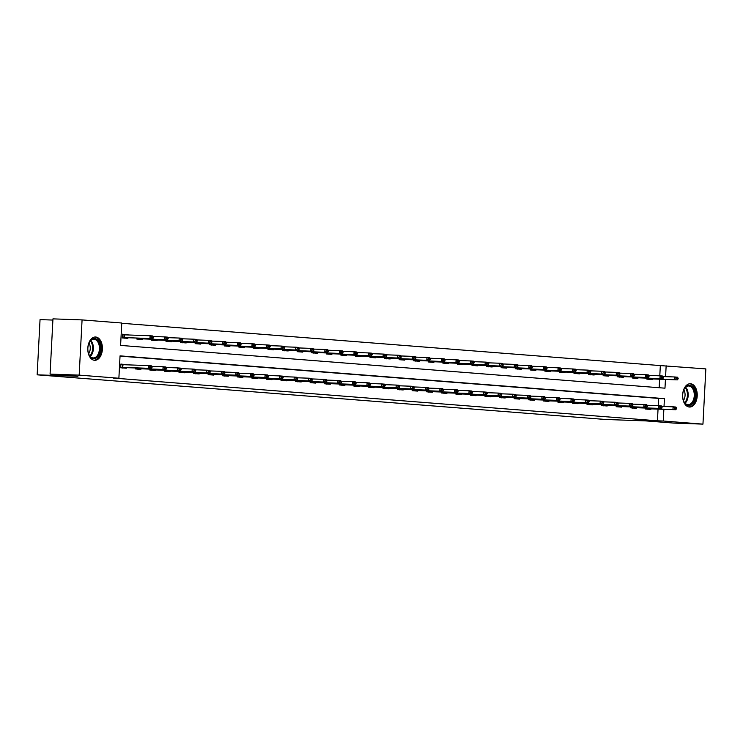 <?xml version="1.0" encoding="UTF-8"?>
<svg xmlns="http://www.w3.org/2000/svg" width="743" height="743" viewBox="0 0 743 743"><rect width="100%" height="100%" fill="white"/><g stroke="black" fill="none" stroke-linecap="round" stroke-linejoin="round"><path stroke-width="1.11" d="M689.318 407.025A11.656 7.3 -88 0 1 682.631 394.97A11.656 7.3 -88 0 1 690.34 383.732A11.656 7.3 -88 0 1 690.535 383.741A11.656 7.3 -88 0 1 697.222 395.796A11.656 7.3 -88 0 1 689.513 407.034A11.656 7.3 -88 0 1 689.318 407.025M94.491 360.29A11.656 7.3 -88 0 1 87.813 348.235A11.656 7.3 -88 0 1 95.513 336.997A11.656 7.3 -88 0 1 95.708 337.016A11.656 7.3 -88 0 1 102.395 349.071A11.656 7.3 -88 0 1 94.686 360.309A11.656 7.3 -88 0 1 94.491 360.29M52.902 320.066L40.048 319.611L37.15 374.825L605.257 419.461L646.011 420.909L673.845 423.092L702.952 424.132L663.258 421.012L663.87 409.3M37.15 374.825L77.904 376.274L50.069 374.091L52.957 318.868L82.074 319.908L121.768 323.019L120.598 345.411L664.976 388.18L665.44 379.459M659.793 375.819L660.332 365.584L121.759 323.27M660.332 365.584L705.85 368.909L702.952 424.132M659.171 387.725L659.617 379.246M128.065 334.972L122.484 334.192L122.289 337.926L127.889 338.362L127.917 337.786M136.907 338.102L136.851 339.068L142.461 339.514L142.489 338.929M151.479 339.245L151.423 340.22L157.033 340.656L157.061 340.071M166.051 340.396L165.995 341.362L171.605 341.799L171.633 341.213M180.623 341.539L180.568 342.504L186.177 342.941L186.205 342.365M195.195 342.681L195.14 343.647L200.749 344.093L200.777 343.507M209.767 343.823L209.712 344.798L215.321 345.235L215.349 344.65M224.34 344.975L224.284 345.941L229.893 346.377L229.921 345.792M238.912 346.117L238.856 347.083L244.466 347.52L244.493 346.944M253.484 347.26L253.428 348.226L259.038 348.671L259.066 348.086M268.056 348.402L268 349.377L273.6 349.814L273.638 349.229M282.619 349.554L282.572 350.52L288.173 350.956L288.21 350.38M297.191 350.696L297.144 351.662L302.745 352.108L302.782 351.523M311.763 351.838L311.716 352.804L317.317 353.25L317.354 352.665M326.335 352.981L326.288 353.956L331.889 354.392L331.926 353.807M340.907 354.132L340.861 355.098L346.461 355.535L346.498 354.959M355.479 355.275L355.433 356.241L361.033 356.686L361.061 356.101M370.051 356.417L370.005 357.383L375.605 357.829L375.633 357.244M384.623 357.559L384.577 358.535L390.177 358.971L390.205 358.386M399.195 358.711L399.149 359.677L404.749 360.114L404.777 359.538M413.767 359.853L413.721 360.819L419.321 361.265L419.349 360.68M428.339 360.996L428.293 361.962L433.893 362.408L433.921 361.822M442.912 362.147L442.856 363.113L448.466 363.55L448.493 362.965M457.484 363.29L457.428 364.256L463.038 364.692L463.065 364.116M472.056 364.432L472 365.398L477.61 365.844L477.638 365.259M486.628 365.575L486.572 366.54L492.182 366.986L492.21 366.401M501.2 366.726L501.144 367.692L506.754 368.129L506.782 367.544M515.772 367.869L515.716 368.834L521.326 369.271L521.354 368.695M530.344 369.011L530.288 369.977L535.898 370.423L535.926 369.838M544.916 370.153L544.86 371.129L550.47 371.565L550.498 370.98M559.488 371.305L559.433 372.271L565.042 372.707L565.07 372.122M574.06 372.447L574.005 373.413L579.614 373.85L579.642 373.274M588.623 373.59L588.577 374.556L594.177 375.001L594.214 374.416M603.195 374.732L603.149 375.707L608.749 376.144L608.786 375.559M617.767 375.884L617.721 376.85L623.321 377.286L623.358 376.71M632.339 377.026L632.293 377.992L637.893 378.438L637.931 377.853M646.912 378.168L646.865 379.134L652.465 379.58L652.503 378.995M664.019 406.495L664.428 398.629L120.05 355.86L118.88 378.243L113.057 378.038L657.434 420.807L658.047 409.096M658.233 405.669L658.604 398.415L120.032 356.111M126.505 364.822L120.914 364.042L120.719 367.776L126.329 368.212L126.356 367.627M135.337 367.952L135.291 368.918L140.891 369.355L140.929 368.779M149.91 369.095L149.863 370.06L155.463 370.506L155.501 369.921M164.482 370.237L164.435 371.212L170.036 371.649L170.073 371.063M179.054 371.389L179.007 372.354L184.608 372.791L184.645 372.215M193.626 372.531L193.579 373.497L199.18 373.943L199.217 373.357M208.198 373.673L208.151 374.639L213.752 375.085L213.789 374.5M222.77 374.816L222.724 375.791L228.324 376.227L228.352 375.642M237.342 375.967L237.296 376.933L242.896 377.37L242.924 376.794M251.914 377.11L251.868 378.076L257.468 378.521L257.496 377.936M266.486 378.252L266.44 379.218L272.04 379.664L272.068 379.079M281.058 379.394L281.012 380.37L286.612 380.806L286.64 380.221M295.63 380.546L295.584 381.512L301.184 381.948L301.212 381.373M310.202 381.688L310.147 382.654L315.756 383.1L315.784 382.515M324.775 382.831L324.719 383.797L330.329 384.242L330.356 383.657M339.347 383.982L339.291 384.948L344.901 385.385L344.928 384.8M353.919 385.125L353.863 386.091L359.473 386.527L359.501 385.951M368.491 386.267L368.435 387.233L374.045 387.679L374.073 387.094M383.063 387.409L383.007 388.375L388.617 388.821L388.645 388.236M397.635 388.561L397.579 389.527L403.189 389.964L403.217 389.378M412.207 389.704L412.151 390.669L417.761 391.106L417.789 390.53M426.779 390.846L426.723 391.812L432.333 392.258L432.361 391.672M441.351 391.988L441.296 392.963L446.905 393.4L446.933 392.815M455.914 393.14L455.868 394.106L461.468 394.542L461.505 393.957M470.486 394.282L470.44 395.248L476.04 395.685L476.077 395.109M485.058 395.425L485.012 396.39L490.612 396.836L490.649 396.251M499.63 396.567L499.584 397.542L505.184 397.979L505.221 397.394M514.202 397.719L514.156 398.685L519.756 399.121L519.794 398.545M528.775 398.861L528.728 399.827L534.328 400.263L534.366 399.688M543.347 400.003L543.3 400.969L548.901 401.415L548.928 400.83M557.919 401.146L557.872 402.121L563.473 402.557L563.5 401.972M572.491 402.297L572.444 403.263L578.045 403.7L578.073 403.124M587.063 403.44L587.016 404.406L592.617 404.851L592.645 404.266M601.635 404.582L601.589 405.548L607.189 405.994L607.217 405.409M616.207 405.724L616.161 406.7L621.761 407.136L621.789 406.551M630.779 406.876L630.723 407.842L636.333 408.279L636.361 407.703M645.351 408.018L645.295 408.984L650.905 409.43L650.933 408.845M50.069 374.091L79.176 375.122L82.074 319.908M657.434 420.807L663.258 421.012M118.88 378.243L79.176 375.122M665.579 376.645L666.155 365.788M658.604 398.415L664.428 398.629M120.905 364.181L126.524 364.479M124.387 334.508L128.084 334.638M152.046 367.395L150.662 366.838L152.046 367.395L151.173 368.509L123.31 367.553L122.623 368.064M122.818 364.33L123.449 364.869M120.747 367.293L148.368 368.296L148.507 365.602L151.312 365.825L152.064 366.949M120.886 364.609L148.507 365.602L150.662 366.838M151.173 368.509L148.368 368.296L150.643 367.283M122.474 334.331L125.01 335.019M122.307 337.508L152.733 338.669L122.307 337.452M152.204 337.433L153.606 337.545L152.231 336.988L149.937 338.446L150.077 335.762L122.446 334.759M124.87 337.703L124.183 338.214M152.231 336.988L150.077 335.762L152.882 335.975L153.634 337.099M152.733 338.669L153.606 337.545M99.896 344.009A10.086 6.325 -88 0 1 97.259 357.244A10.086 6.325 -88 0 1 88.881 354.439A10.086 6.325 -88 0 1 88.445 353.222A10.086 6.325 -88 0 1 89.309 342.439A10.086 6.325 -88 0 1 99.896 344.009M88.788 354.207A9.343 5.851 92 0 0 93.256 357.931A9.343 5.851 92 0 0 98.893 344.334A9.343 5.851 92 0 0 93.924 339.263A9.343 5.851 92 0 0 89.197 342.662M89.002 343.099A7.356 4.607 -88 0 1 89.81 344.956A7.356 4.607 -88 0 1 88.621 353.761M93.859 360.197A11.582 7.254 92 0 0 100.742 343.331A11.582 7.254 92 0 0 94.686 337.043M688.464 405.427A10.086 6.325 -88 0 1 683.699 401.164A10.086 6.325 -88 0 1 684.127 389.165A10.086 6.325 -88 0 1 689.523 385.273A10.086 6.325 -88 0 1 695.299 395.843A10.086 6.325 -88 0 1 688.464 405.427M683.606 400.932A9.343 5.851 92 0 0 687.925 404.656A9.343 5.851 92 0 0 688.083 404.666A9.343 5.851 92 0 0 694.259 395.666A9.343 5.851 92 0 0 688.9 385.998A9.343 5.851 92 0 0 688.742 385.988A9.343 5.851 92 0 0 684.015 389.397M688.687 406.932A11.582 7.254 92 0 0 696.247 395.685A11.582 7.254 92 0 0 689.597 383.787A11.582 7.254 92 0 0 689.504 383.778M683.82 389.824A7.356 4.607 -88 0 1 683.439 400.486M166.618 368.537L165.234 367.98L166.618 368.537L165.745 369.661L137.882 368.695L137.195 369.206M135.319 368.444L162.94 369.438L163.079 366.754L165.884 366.968L166.636 368.091M151.665 366.345L163.079 366.754L165.234 367.98M165.745 369.661L162.94 369.438L165.215 368.426M181.19 369.68L179.806 369.122L181.19 369.68L180.317 370.803L152.454 369.847L151.767 370.348M149.891 369.587L177.512 370.581L177.651 367.896L180.456 368.119L181.208 369.234M166.237 367.488L177.651 367.896L179.806 369.122M180.317 370.803L177.512 370.581L179.787 369.568M136.879 338.65L167.305 339.811L136.879 338.594M166.776 338.576L168.178 338.687L166.803 338.13L164.509 339.588L164.649 336.904L153.225 336.495M139.443 338.854L138.755 339.356M166.803 338.13L164.649 336.904L167.444 337.127L168.206 338.241M167.305 339.811L168.178 338.687M151.451 339.792L181.877 340.953L151.451 339.737M181.348 339.727L182.75 339.839L181.376 339.272L179.082 340.731L179.221 338.046L167.797 337.647M154.015 339.997L153.327 340.508M181.376 339.272L179.221 338.046L182.016 338.269L182.778 339.384M181.877 340.953L182.75 339.839M195.762 370.831L194.378 370.274L195.762 370.831L194.889 371.946L167.017 370.989L166.339 371.5M164.463 370.729L192.084 371.732L192.223 369.039L195.028 369.262L195.78 370.376M180.809 368.639L192.223 369.039L194.378 370.274M194.889 371.946L192.084 371.732L194.36 370.72M210.334 371.974L208.95 371.416L210.334 371.974L209.461 373.088L181.589 372.132L180.911 372.642M179.035 371.871L206.656 372.875L206.795 370.19L209.6 370.404L210.353 371.528M195.381 369.782L206.795 370.19L208.95 371.416M209.461 373.088L206.656 372.875L208.932 371.862M224.906 373.116L223.522 372.559L224.906 373.116L224.033 374.24L196.161 373.274L195.474 373.785M193.607 373.023L221.228 374.017L221.368 371.333L224.172 371.556L224.925 372.67M209.953 370.924L221.368 371.333L223.522 372.559M224.033 374.24L221.228 374.017L223.504 373.005M166.023 340.935L196.449 342.096L166.023 340.879M195.92 340.87L197.322 340.981L195.948 340.424L193.654 341.882L193.793 339.189L182.369 338.789M168.587 341.139L167.899 341.65M195.948 340.424L193.793 339.189L196.589 339.412L197.35 340.535M196.449 342.096L197.322 340.981M180.595 342.086L211.021 343.247L180.595 342.031M210.492 342.012L211.894 342.124L210.52 341.566L208.216 343.025L208.365 340.34L196.941 339.932M183.159 342.282L182.472 342.792M210.52 341.566L208.365 340.34L211.161 340.554L211.922 341.678M211.021 343.247L211.894 342.124M195.168 343.229L225.593 344.39L195.168 343.173M225.064 343.155L226.466 343.266L225.092 342.709L222.789 344.167L222.937 341.483L211.514 341.074M197.731 343.433L197.044 343.935M225.092 342.709L222.937 341.483L225.733 341.706L226.494 342.82M225.593 344.39L226.466 343.266M209.74 344.371L240.165 345.532L209.74 344.315M239.636 344.306L241.038 344.418L239.664 343.851L237.361 345.309L237.509 342.625L226.086 342.226M212.303 344.576L211.616 345.086M239.664 343.851L237.509 342.625L240.305 342.848L241.057 343.963M240.165 345.532L241.038 344.418M224.312 345.514L254.738 346.675L224.312 345.458M254.208 345.449L255.611 345.56L254.236 345.003L251.933 346.461L252.072 343.777L240.658 343.368M226.875 345.718L226.188 346.229M254.236 345.003L252.072 343.777L254.877 343.99L255.629 345.114M254.738 346.675L255.611 345.56M238.884 346.665L269.31 347.826L238.884 346.609M268.78 346.591L270.183 346.702L268.808 346.145L266.505 347.603L266.644 344.919L255.23 344.511M241.447 346.86L240.76 347.371M268.808 346.145L266.644 344.919L269.449 345.133L270.201 346.257M269.31 347.826L270.183 346.702M253.447 347.808L283.882 348.969L253.456 347.752M283.352 347.733L284.755 347.845L283.371 347.287L281.077 348.746L281.216 346.062L269.802 345.653M256.019 348.012L255.332 348.513M283.371 347.287L281.216 346.062L284.021 346.284L284.773 347.399M283.882 348.969L284.755 347.845M268.019 348.95L298.454 350.111L268.028 348.894M297.924 348.885L299.327 348.996L297.943 348.439L295.649 349.897L295.788 347.204L284.374 346.805M270.591 349.154L269.904 349.665M297.943 348.439L295.788 347.204L298.593 347.427L299.345 348.541M298.454 350.111L299.327 348.996M282.591 350.092L313.026 351.253L282.6 350.037M312.497 350.027L313.899 350.139L312.515 349.581L310.221 351.04L310.36 348.356L298.946 347.947M285.163 350.297L284.476 350.807M312.515 349.581L310.36 348.356L313.165 348.569L313.917 349.693M313.026 351.253L313.899 350.139M297.163 351.244L327.598 352.405L297.172 351.188M327.069 351.17L328.471 351.281L327.087 350.724L324.793 352.182L324.932 349.498L313.518 349.089M299.726 351.439L299.048 351.95M327.087 350.724L324.932 349.498L327.737 349.721L328.49 350.835M327.598 352.405L328.471 351.281M311.735 352.386L342.17 353.547L311.744 352.331M341.641 352.321L343.043 352.423L341.659 351.866L339.365 353.324L339.505 350.64L328.09 350.232M314.298 352.591L313.62 353.092M341.659 351.866L339.505 350.64L342.309 350.863L343.062 351.978M342.17 353.547L343.043 352.423M326.307 353.529L356.742 354.69L326.316 353.473M356.213 353.464L357.615 353.575L356.231 353.018L353.937 354.476L354.077 351.783L342.662 351.383M328.87 353.733L328.183 354.244M356.231 353.018L354.077 351.783L356.881 352.006L357.634 353.12M356.742 354.69L357.615 353.575M340.879 354.671L371.314 355.841L340.888 354.615M370.785 354.606L372.187 354.717L370.803 354.16L368.509 355.618L368.649 352.934L357.234 352.526M343.442 354.875L342.755 355.386M370.803 354.16L368.649 352.934L371.454 353.148L372.206 354.272M371.314 355.841L372.187 354.717M355.451 355.823L385.886 356.984L355.451 355.767M385.357 355.748L386.759 355.86L385.376 355.303L383.082 356.761L383.221 354.077L371.806 353.668M358.015 356.018L357.327 356.529M385.376 355.303L383.221 354.077L386.026 354.3L386.778 355.414M385.886 356.984L386.759 355.86M370.023 356.965L400.458 358.126L370.023 356.909M399.929 356.9L401.322 357.002L399.948 356.445L397.654 357.903L397.793 355.219L386.369 354.81M372.587 357.169L371.899 357.671M399.948 356.445L397.793 355.219L400.598 355.442L401.35 356.556M400.458 358.126L401.322 357.002M384.595 358.107L415.031 359.268L384.595 358.052M414.501 358.042L415.894 358.154L414.52 357.597L412.226 359.055L412.365 356.361L400.941 355.962M387.159 358.312L386.471 358.823M414.52 357.597L412.365 356.361L415.17 356.584L415.922 357.699M415.031 359.268L415.894 358.154M399.167 359.259L429.593 360.42L399.167 359.194M429.073 359.185L430.466 359.296L429.092 358.739L426.798 360.197L426.937 357.513L415.513 357.104M401.731 359.454L401.044 359.965M429.092 358.739L426.937 357.513L429.742 357.727L430.494 358.85M429.593 360.42L430.466 359.296M413.74 360.401L444.165 361.562L413.74 360.346M443.636 360.327L445.038 360.439L443.664 359.881L441.37 361.339L441.509 358.655L430.086 358.247M416.303 360.596L415.616 361.107M443.664 359.881L441.509 358.655L444.314 358.878L445.066 359.993M444.165 361.562L445.038 360.439M428.312 361.544L458.737 362.705L428.312 361.488M458.208 361.479L459.611 361.581L458.236 361.024L455.942 362.482L456.081 359.798L444.658 359.389M430.875 361.748L430.188 362.259M458.236 361.024L456.081 359.798L458.886 360.021L459.638 361.135M458.737 362.705L459.611 361.581M239.478 374.258L238.094 373.701L239.478 374.258L238.605 375.382L210.733 374.426L210.046 374.927M208.17 374.166L235.8 375.159L235.94 372.475L238.744 372.698L239.497 373.813M224.525 372.067L235.94 372.475L238.094 373.701M238.605 375.382L235.8 375.159L238.076 374.156M254.041 375.41L252.666 374.853L254.041 375.41L253.177 376.525L225.305 375.568L224.618 376.079M222.742 375.308L250.372 376.311L250.512 373.618L253.317 373.84L254.069 374.955M239.097 373.218L250.512 373.618L252.666 374.853M253.177 376.525L250.372 376.311L252.648 375.299M268.613 376.552L267.239 375.995L268.613 376.552L267.749 377.676L239.878 376.71L239.19 377.221M237.314 376.45L264.945 377.453L265.084 374.769L267.889 374.983L268.641 376.107M253.66 374.361L265.084 374.769L267.239 375.995M267.749 377.676L264.945 377.453L267.22 376.441M283.185 377.695L281.811 377.138L283.185 377.695L282.321 378.819L254.45 377.853L253.762 378.363M251.886 377.602L279.517 378.596L279.656 375.912L282.461 376.134L283.213 377.249M268.232 375.503L279.656 375.912L281.811 377.138M282.321 378.819L279.517 378.596L281.792 377.583M297.757 378.837L296.383 378.28L297.757 378.837L296.884 379.961L269.022 379.004L268.334 379.506M266.458 378.744L294.089 379.738L294.228 377.054L297.033 377.277L297.785 378.391M282.804 376.645L294.228 377.054L296.383 378.28M296.884 379.961L294.089 379.738L296.355 378.735M312.329 379.989L310.955 379.432L312.329 379.989L311.456 381.103L283.594 380.147L282.907 380.657M281.03 379.887L308.661 380.89L308.8 378.196L311.605 378.419L312.357 379.534M297.376 377.797L308.8 378.196L310.955 379.432M311.456 381.103L308.661 380.89L310.927 379.877M326.901 381.131L325.527 380.574L326.901 381.131L326.028 382.255L298.166 381.289L297.479 381.8M295.603 381.029L323.233 382.032L323.372 379.348L326.177 379.562L326.929 380.685M311.949 378.939L323.372 379.348L325.527 380.574M326.028 382.255L323.233 382.032L325.499 381.02M341.474 382.274L340.099 381.716L341.474 382.274L340.6 383.397L312.738 382.431L312.051 382.942M310.175 382.181L337.805 383.174L337.944 380.49L340.749 380.713L341.501 381.828M326.521 380.082L337.944 380.49L340.099 381.716M340.6 383.397L337.805 383.174L340.071 382.162M356.046 383.416L354.671 382.859L356.046 383.416L355.173 384.54L327.31 383.583L326.623 384.094M324.747 383.323L352.377 384.317L352.516 381.633L355.312 381.856L356.073 382.97M341.093 381.224L352.516 381.633L354.671 382.859M355.173 384.54L352.377 384.317L354.643 383.314M370.618 384.568L369.243 384.01L370.618 384.568L369.745 385.682L341.882 384.725L341.195 385.236M339.319 384.465L366.949 385.468L367.088 382.775L369.884 382.998L370.646 384.112M355.665 382.376L367.088 382.775L369.243 384.01M369.745 385.682L366.949 385.468L369.215 384.456M385.19 385.71L383.815 385.153L385.19 385.71L384.317 386.834L356.454 385.868L355.767 386.379M353.891 385.608L381.512 386.611L381.661 383.927L384.456 384.14L385.218 385.264M370.237 383.518L381.661 383.927L383.815 385.153M384.317 386.834L381.512 386.611L383.787 385.598M399.762 386.852L398.387 386.295L399.762 386.852L398.889 387.976L371.026 387.019L370.339 387.521M368.463 386.759L396.084 387.753L396.233 385.069L399.028 385.292L399.79 386.406M384.809 384.66L396.233 385.069L398.387 386.295M398.889 387.976L396.084 387.753L398.359 386.741M414.334 387.995L412.959 387.437L414.334 387.995L413.461 389.118L385.598 388.162L384.911 388.673M383.035 387.902L410.656 388.895L410.805 386.211L413.6 386.434L414.362 387.549M399.381 385.803L410.805 386.211L412.959 387.437M413.461 389.118L410.656 388.895L412.932 387.892M428.906 389.146L427.531 388.589L428.906 389.146L428.033 390.261L400.171 389.304L399.483 389.815M397.607 389.044L425.228 390.047L425.377 387.354L428.172 387.577L428.925 388.7M413.953 386.954L425.377 387.354L427.531 388.589M428.033 390.261L425.228 390.047L427.504 389.035M443.478 390.289L442.104 389.731L443.478 390.289L442.605 391.412L414.743 390.446L414.055 390.957M412.179 390.196L439.8 391.189L439.94 388.505L442.744 388.719L443.497 389.843M428.525 388.097L439.94 388.505L442.104 389.731M442.605 391.412L439.8 391.189L442.076 390.177M458.05 391.431L456.676 390.874L458.05 391.431L457.177 392.555L429.315 391.598L428.627 392.1M426.751 391.338L454.372 392.332L454.512 389.648L457.316 389.871L458.069 390.985M443.097 389.239L454.512 389.648L456.676 390.874M457.177 392.555L454.372 392.332L456.648 391.32M472.622 392.583L471.238 392.016L472.622 392.583L471.749 393.697L443.887 392.741L443.2 393.251M441.323 392.48L468.944 393.474L469.084 390.79L471.889 391.013L472.641 392.128M457.669 390.391L469.084 390.79L471.238 392.016M471.749 393.697L468.944 393.474L471.22 392.471M487.194 393.725L485.811 393.168L487.194 393.725L486.321 394.839L458.459 393.883L457.772 394.394M455.896 393.623L483.517 394.626L483.656 391.933L486.461 392.155L487.213 393.279M472.242 391.533L483.656 391.933L485.811 393.168M486.321 394.839L483.517 394.626L485.792 393.614M501.766 394.867L500.383 394.31L501.766 394.867L500.893 395.991L473.031 395.025L472.344 395.536M470.468 394.774L498.089 395.768L498.228 393.084L501.033 393.298L501.785 394.422M486.814 392.675L498.228 393.084L500.383 394.31M500.893 395.991L498.089 395.768L500.364 394.756M516.339 396.01L514.955 395.452L516.339 396.01L515.466 397.134L487.594 396.177L486.916 396.678M485.04 395.917L512.661 396.911L512.8 394.227L515.605 394.449L516.357 395.564M501.386 393.818L512.8 394.227L514.955 395.452M515.466 397.134L512.661 396.911L514.936 395.898M442.884 362.686L473.31 363.847L442.884 362.63M472.78 362.621L474.183 362.733L472.808 362.175L470.514 363.633L470.653 360.94L459.23 360.541M445.447 362.89L444.76 363.401M472.808 362.175L470.653 360.94L473.458 361.163L474.21 362.287M473.31 363.847L474.183 362.733M457.456 363.838L487.882 364.999L457.456 363.773M487.352 363.764L488.755 363.875L487.38 363.318L485.086 364.776L485.225 362.092L473.802 361.683M460.019 364.033L459.332 364.544M487.38 363.318L485.225 362.092L488.021 362.305L488.783 363.429M487.882 364.999L488.755 363.875M472.028 364.98L502.454 366.141L472.028 364.924M501.924 364.906L503.327 365.017L501.952 364.46L499.658 365.918L499.798 363.234L488.374 362.825M474.591 365.184L473.904 365.686M501.952 364.46L499.798 363.234L502.593 363.457L503.355 364.572M502.454 366.141L503.327 365.017M486.6 366.123L517.026 367.283L486.6 366.067M516.496 366.058L517.899 366.16L516.524 365.602L514.221 367.061L514.37 364.376L502.946 363.968M489.163 366.327L488.476 366.838M516.524 365.602L514.37 364.376L517.165 364.599L517.927 365.714M517.026 367.283L517.899 366.16M530.911 397.161L529.527 396.604L530.911 397.161L530.038 398.276L502.166 397.319L501.488 397.83M499.612 397.059L527.233 398.062L527.372 395.369L530.177 395.592L530.929 396.706M515.958 394.97L527.372 395.369L529.527 396.604M530.038 398.276L527.233 398.062L529.508 397.05M545.483 398.304L544.099 397.746L545.483 398.304L544.61 399.418L516.738 398.462L516.051 398.972M514.184 398.202L541.805 399.205L541.944 396.521L544.749 396.734L545.501 397.858M530.53 396.112L541.944 396.521L544.099 397.746M544.61 399.418L541.805 399.205L544.08 398.192M560.055 399.446L558.671 398.889L560.055 399.446L559.182 400.57L531.31 399.604L530.623 400.115M528.747 399.353L556.377 400.347L556.516 397.663L559.321 397.876L560.073 399M545.102 397.254L556.516 397.663L558.671 398.889M559.182 400.57L556.377 400.347L558.652 399.335M574.618 400.588L573.243 400.031L574.618 400.588L573.754 401.712L545.882 400.756L545.195 401.257M543.319 400.496L570.949 401.489L571.088 398.805L573.893 399.028L574.645 400.143M559.674 398.397L571.088 398.805L573.243 400.031M573.754 401.712L570.949 401.489L573.225 400.477M589.19 401.74L587.815 401.183L589.19 401.74L588.326 402.855L560.454 401.898L559.767 402.409M557.891 401.638L585.521 402.641L585.66 399.948L588.465 400.171L589.218 401.285M574.237 399.548L585.66 399.948L587.815 401.183M588.326 402.855L585.521 402.641L587.797 401.629M603.762 402.882L602.387 402.325L603.762 402.882L602.898 404.006L575.026 403.04L574.339 403.551M572.463 402.78L600.093 403.783L600.233 401.099L603.037 401.313L603.79 402.437M588.809 400.691L600.233 401.099L602.387 402.325M602.898 404.006L600.093 403.783L602.369 402.771M618.334 404.025L616.959 403.468L618.334 404.025L617.461 405.149L589.598 404.183L588.911 404.694M587.035 403.932L614.665 404.926L614.805 402.242L617.609 402.465L618.362 403.579M603.381 401.833L614.805 402.242L616.959 403.468M617.461 405.149L614.665 404.926L616.931 403.913M632.906 405.167L631.531 404.61L632.906 405.167L632.033 406.291L604.17 405.334L603.483 405.836M601.607 405.074L629.237 406.068L629.377 403.384L632.182 403.607L632.934 404.721M617.953 402.975L629.377 403.384L631.531 404.61M632.033 406.291L629.237 406.068L631.504 405.065M501.172 367.265L531.598 368.426L501.172 367.209M531.069 367.2L532.471 367.311L531.096 366.754L528.793 368.212L528.942 365.519L517.518 365.119M503.735 367.469L503.048 367.98M531.096 366.754L528.942 365.519L531.737 365.742L532.499 366.866M531.598 368.426L532.471 367.311M515.744 368.417L546.17 369.577L515.744 368.361M545.641 368.342L547.043 368.454L545.668 367.896L543.365 369.355L543.514 366.671L532.09 366.262M518.308 368.612L517.62 369.122M545.668 367.896L543.514 366.671L546.309 366.884L547.071 368.008M546.17 369.577L547.043 368.454M530.316 369.559L560.742 370.72L530.316 369.503M560.213 369.485L561.615 369.596L560.241 369.039L557.937 370.497L558.086 367.813L546.662 367.404M532.88 369.763L532.192 370.265M560.241 369.039L558.086 367.813L560.881 368.036L561.634 369.15M560.742 370.72L561.615 369.596M544.888 370.701L575.314 371.862L544.888 370.646M574.785 370.636L576.187 370.748L574.813 370.181L572.509 371.639L572.649 368.955L561.234 368.556M547.452 370.906L546.764 371.416M574.813 370.181L572.649 368.955L575.453 369.178L576.206 370.293M575.314 371.862L576.187 370.748M559.451 371.844L589.886 373.005L559.46 371.788M589.357 371.779L590.759 371.89L589.385 371.333L587.081 372.791L587.221 370.098L575.806 369.698M562.024 372.048L561.337 372.559M589.385 371.333L587.221 370.098L590.026 370.32L590.778 371.444M589.886 373.005L590.759 371.89M574.023 372.995L604.458 374.156L574.033 372.94M603.929 372.921L605.331 373.032L603.948 372.475L601.654 373.933L601.793 371.249L590.379 370.841M576.596 373.19L575.909 373.701M603.948 372.475L601.793 371.249L604.598 371.463L605.35 372.587M604.458 374.156L605.331 373.032M588.595 374.138L619.03 375.299L588.605 374.082M618.501 374.063L619.903 374.175L618.52 373.618L616.226 375.076L616.365 372.392L604.951 371.983M591.168 374.342L590.481 374.844M618.52 373.618L616.365 372.392L619.17 372.614L619.922 373.729M619.03 375.299L619.903 374.175M603.167 375.28L633.603 376.441L603.177 375.224M633.073 375.215L634.476 375.326L633.092 374.769L630.798 376.227L630.937 373.534L619.523 373.135M605.74 375.484L605.053 375.995M633.092 374.769L630.937 373.534L633.742 373.757L634.494 374.871M633.603 376.441L634.476 375.326M647.478 406.319L646.104 405.762L647.478 406.319L646.605 407.433L618.743 406.477L618.055 406.988M616.179 406.217L643.81 407.22L643.949 404.526L646.754 404.749L647.506 405.864M632.525 404.127L643.949 404.526L646.104 405.762M646.605 407.433L643.81 407.22L646.076 406.207M617.739 376.422L648.175 377.583L617.749 376.367M647.645 376.357L649.048 376.469L647.664 375.912L645.37 377.37L645.509 374.686L634.095 374.277M620.303 376.627L619.625 377.138M647.664 375.912L645.509 374.686L648.314 374.899L649.066 376.023M648.175 377.583L649.048 376.469M662.05 407.461L660.676 406.904L662.05 407.461L661.177 408.585L633.315 407.619L632.627 408.13M630.751 407.359L658.382 408.362L658.521 405.678L661.316 405.892L662.078 407.015M647.097 405.269L658.521 405.678L660.676 406.904M661.177 408.585L658.382 408.362L660.648 407.35M632.312 377.574L662.747 378.735L632.321 377.518M662.217 377.5L663.62 377.611L662.236 377.054L659.942 378.512L660.081 375.828L648.667 375.419M634.875 377.769L634.197 378.28M662.236 377.054L660.081 375.828L662.886 376.051L663.638 377.165M662.747 378.735L663.62 377.611M676.622 408.604L675.248 408.046L676.622 408.604L675.749 409.727L647.887 408.761L647.199 409.272M645.323 408.511L672.954 409.504L673.093 406.82L675.889 407.043L676.65 408.158M661.669 406.412L673.093 406.82L675.248 408.046M675.749 409.727L672.954 409.504L675.22 408.492M646.884 378.716L677.319 379.877L646.893 378.661M676.789 378.651L678.192 378.754L676.808 378.196L674.514 379.654L674.653 376.97L663.239 376.562M649.447 378.921L648.76 379.422M676.808 378.196L674.653 376.97L677.458 377.193L678.21 378.308M677.319 379.877L678.192 378.754M122.753 367.386L122.892 364.692M122.354 367.367L122.502 364.683M120.737 367.348L123.31 367.553M124.062 334.833L123.923 337.517M124.462 334.852L124.322 337.536M90.841 340.508A9.343 5.851 -88 0 1 92.819 344.12A9.343 5.851 -88 0 1 90.275 356.473M89.838 355.971A9.037 5.656 92 0 0 92.076 344.232A9.037 5.656 92 0 0 90.367 340.981M685.659 387.242A9.343 5.851 -88 0 1 685.092 403.208M684.656 402.697A9.037 5.656 92 0 0 685.185 387.707M137.325 368.528L137.353 368.026M136.926 368.509L136.953 368.008M135.31 368.5L137.882 368.695M151.897 369.67L151.925 369.169M151.498 369.661L151.526 369.15M149.882 369.642L152.454 369.847M138.523 338.158L138.495 338.659M138.913 338.176L138.885 338.678M153.095 339.3L153.067 339.811M153.485 339.319L153.457 339.82M166.469 370.822L166.497 370.311M166.07 370.803L166.098 370.302M164.454 370.785L167.017 370.989M181.041 371.964L181.069 371.454M180.642 371.946L180.67 371.444M179.026 371.927L181.589 372.132M195.613 373.107L195.641 372.605M195.214 373.088L195.242 372.587M193.598 373.079L196.161 373.274M167.658 340.452L167.639 340.953M168.057 340.461L168.029 340.972M182.23 341.594L182.211 342.096M182.629 341.613L182.602 342.114M196.802 342.737L196.784 343.238M197.201 342.755L197.174 343.257M211.374 343.888L211.356 344.39M211.774 343.898L211.746 344.399M225.946 345.031L225.918 345.532M226.346 345.04L226.318 345.551M240.518 346.173L240.491 346.675M240.918 346.192L240.89 346.693M255.09 347.315L255.063 347.826M255.49 347.334L255.462 347.835M269.663 348.467L269.635 348.969M270.062 348.476L270.034 348.987M284.235 349.609L284.207 350.111M284.634 349.619L284.606 350.129M298.807 350.752L298.779 351.253M299.206 350.77L299.178 351.272M313.379 351.894L313.351 352.405M313.778 351.913L313.75 352.414M327.951 353.046L327.923 353.547M328.35 353.055L328.322 353.566M342.523 354.188L342.495 354.69M342.922 354.197L342.894 354.708M357.095 355.33L357.067 355.832M357.494 355.349L357.467 355.851M371.667 356.473L371.639 356.984M372.067 356.491L372.039 356.993M386.239 357.624L386.211 358.126M386.639 357.634L386.611 358.145M400.811 358.767L400.783 359.268M401.201 358.776L401.183 359.287M415.383 359.909L415.356 360.411M415.774 359.928L415.755 360.429M429.956 361.052L429.928 361.562M430.346 361.07L430.327 361.572M210.185 374.249L210.213 373.748M209.786 374.24L209.814 373.729M208.17 374.221L210.733 374.426M224.757 375.401L224.785 374.89M224.358 375.382L224.386 374.881M222.742 375.364L225.305 375.568M239.33 376.543L239.357 376.032M238.93 376.525L238.958 376.023M237.314 376.506L239.878 376.71M253.902 377.685L253.93 377.184M253.502 377.667L253.53 377.165M251.886 377.658L254.45 377.853M268.474 378.828L268.492 378.326M268.074 378.819L268.102 378.308M266.458 378.8L269.022 379.004M283.046 379.979L283.064 379.469M282.646 379.961L282.674 379.459M281.03 379.942L283.594 380.147M297.618 381.122L297.637 380.611M297.219 381.103L297.246 380.602M295.603 381.094L298.166 381.289M312.181 382.264L312.209 381.763M311.791 382.246L311.819 381.744M310.175 382.236L312.738 382.431M326.753 383.407L326.781 382.905M326.363 383.397L326.391 382.886M324.747 383.379L327.31 383.583M341.325 384.558L341.353 384.047M340.935 384.54L340.963 384.038M339.319 384.521L341.882 384.725M355.897 385.701L355.925 385.19M355.507 385.682L355.526 385.18M353.891 385.673L356.454 385.868M370.469 386.843L370.497 386.341M370.079 386.824L370.098 386.323M368.463 386.815L371.026 387.019M385.041 387.985L385.069 387.484M384.651 387.976L384.67 387.465M383.035 387.957L385.598 388.162M399.613 389.137L399.641 388.626M399.214 389.118L399.242 388.617M397.607 389.1L400.171 389.304M414.185 390.279L414.213 389.778M413.786 390.261L413.814 389.759M412.179 390.251L414.743 390.446M428.757 391.422L428.785 390.92M428.358 391.403L428.386 390.902M426.742 391.394L429.315 391.598M443.33 392.564L443.357 392.063M442.93 392.555L442.958 392.053M441.314 392.536L443.887 392.741M457.902 393.716L457.929 393.205M457.502 393.697L457.53 393.196M455.886 393.679L458.459 393.883M472.474 394.858L472.502 394.357M472.074 394.839L472.102 394.338M470.458 394.83L473.031 395.025M487.046 396L487.074 395.499M486.646 395.991L486.674 395.48M485.03 395.973L487.594 396.177M444.528 362.203L444.5 362.705M444.918 362.212L444.89 362.723M459.1 363.346L459.072 363.847M459.49 363.355L459.462 363.866M473.672 364.488L473.644 364.989M474.062 364.507L474.034 365.008M488.235 365.63L488.216 366.141M488.634 365.649L488.606 366.15M501.618 397.143L501.646 396.641M501.219 397.134L501.246 396.632M499.602 397.115L502.166 397.319M516.19 398.294L516.218 397.784M515.791 398.276L515.818 397.774M514.175 398.257L516.738 398.462M530.762 399.437L530.79 398.935M530.363 399.418L530.391 398.917M528.747 399.409L531.31 399.604M545.334 400.579L545.362 400.078M544.935 400.57L544.963 400.059M543.319 400.551L545.882 400.756M559.906 401.731L559.934 401.22M559.507 401.712L559.535 401.211M557.891 401.694L560.454 401.898M574.478 402.873L574.497 402.362M574.079 402.855L574.107 402.353M572.463 402.836L575.026 403.04M589.05 404.016L589.069 403.514M588.651 403.997L588.679 403.495M587.035 403.988L589.598 404.183M603.622 405.158L603.641 404.656M603.223 405.149L603.251 404.638M601.607 405.13L604.17 405.334M502.807 366.782L502.788 367.283M503.206 366.791L503.178 367.302M517.379 367.924L517.36 368.426M517.778 367.943L517.75 368.444M531.951 369.067L531.923 369.568M532.35 369.085L532.322 369.587M546.523 370.218L546.495 370.72M546.922 370.228L546.894 370.729M561.095 371.361L561.067 371.862M561.494 371.37L561.467 371.881M575.667 372.503L575.639 373.005M576.066 372.522L576.039 373.023M590.239 373.645L590.211 374.156M590.639 373.664L590.611 374.166M604.811 374.797L604.783 375.299M605.211 374.806L605.183 375.317M618.195 406.31L618.213 405.799M617.795 406.291L617.823 405.789M616.179 406.272L618.743 406.477M619.383 375.939L619.356 376.441M619.783 375.949L619.755 376.46M632.757 407.452L632.785 406.941M632.367 407.433L632.395 406.932M630.751 407.424L633.315 407.619M633.955 377.082L633.928 377.583M634.355 377.1L634.327 377.602M647.329 408.594L647.357 408.093M646.939 408.576L646.967 408.074M645.323 408.566L647.887 408.761M648.528 378.224L648.5 378.735M648.927 378.243L648.899 378.744"/></g></svg>
